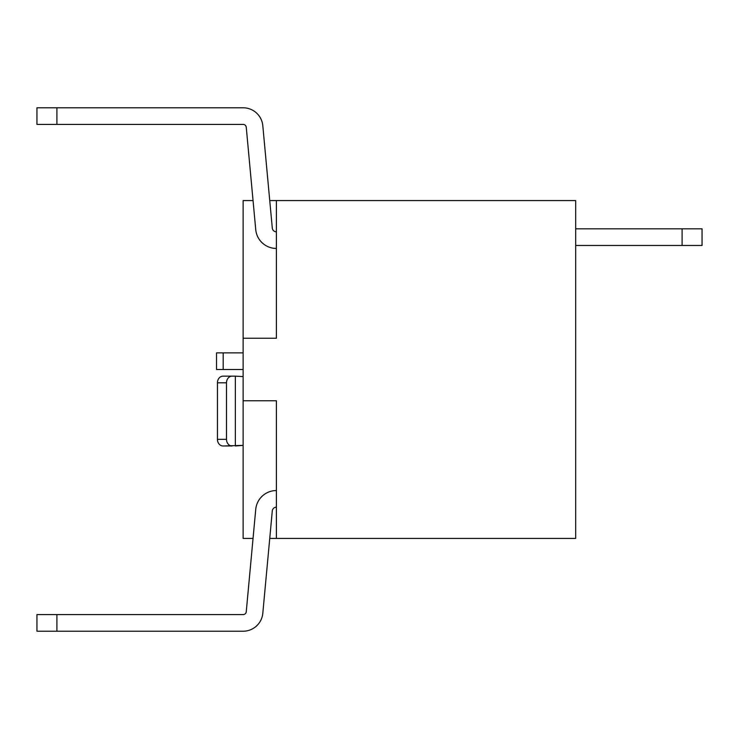 <?xml version="1.0" encoding="UTF-8"?>
<svg xmlns="http://www.w3.org/2000/svg" width="739" height="739" viewBox="0 0 739 739"><rect width="100%" height="100%" fill="white"/><g stroke="black" fill="none" stroke-linecap="round" stroke-linejoin="round"><path stroke-width="1.11" d="M276.386 231.824A4.111 4.111 0 0 1 272.294 228.092L262.807 125.722A19.759 19.759 0 0 0 243.131 107.783L56.903 107.783L56.903 124.411L243.131 124.411A3.132 3.132 0 0 1 246.253 127.256L255.74 229.626A20.738 20.738 0 0 0 276.386 248.452M276.386 507.176A4.111 4.111 0 0 0 272.294 510.908L262.807 613.278A19.759 19.759 0 0 1 243.131 631.217L36.95 631.217L36.95 614.589L56.903 614.589L56.903 631.217M56.903 107.783L36.95 107.783L36.95 124.411L56.903 124.411M276.386 490.548A20.738 20.738 0 0 0 255.74 509.374L246.253 611.744A3.132 3.132 0 0 1 243.131 614.589L56.903 614.589M243.131 338.24L243.131 538.435L253.043 538.435L243.131 538.435L243.131 400.76L276.386 400.76L243.131 400.76L243.131 200.565L253.043 200.565L243.131 200.565L243.131 338.24L276.386 338.24L276.386 200.565L269.744 200.565L575.681 200.565L276.386 200.565L276.386 338.24L243.131 338.24M575.681 538.435L575.681 200.565L575.681 538.435L276.386 538.435L276.386 400.76L276.386 538.435L575.681 538.435M269.744 538.435L276.386 538.435L269.744 538.435M235.353 376.151L223.021 376.151A6.651 5.579 90 0 0 217.442 382.802L217.442 439.336L226.503 439.336A6.651 5.579 90 0 0 232.083 445.986L223.021 445.986L243.131 445.358L235.353 445.986L235.353 376.151L243.131 376.585M682.097 228.831L702.05 228.831L702.05 245.459L682.097 245.459L682.097 228.831L575.681 228.831M575.681 245.459L682.097 245.459M243.131 369.5L216.527 369.5L216.527 352.873L243.131 352.873M217.442 439.336A6.651 5.579 90 0 0 223.021 445.986M232.083 376.151A6.651 5.579 90 0 0 226.503 382.802L217.442 382.802M226.503 439.336L226.503 382.802M216.527 369.5L216.527 352.873M223.021 376.151L226.291 376.151M223.178 369.5L223.178 352.873"/></g></svg>
